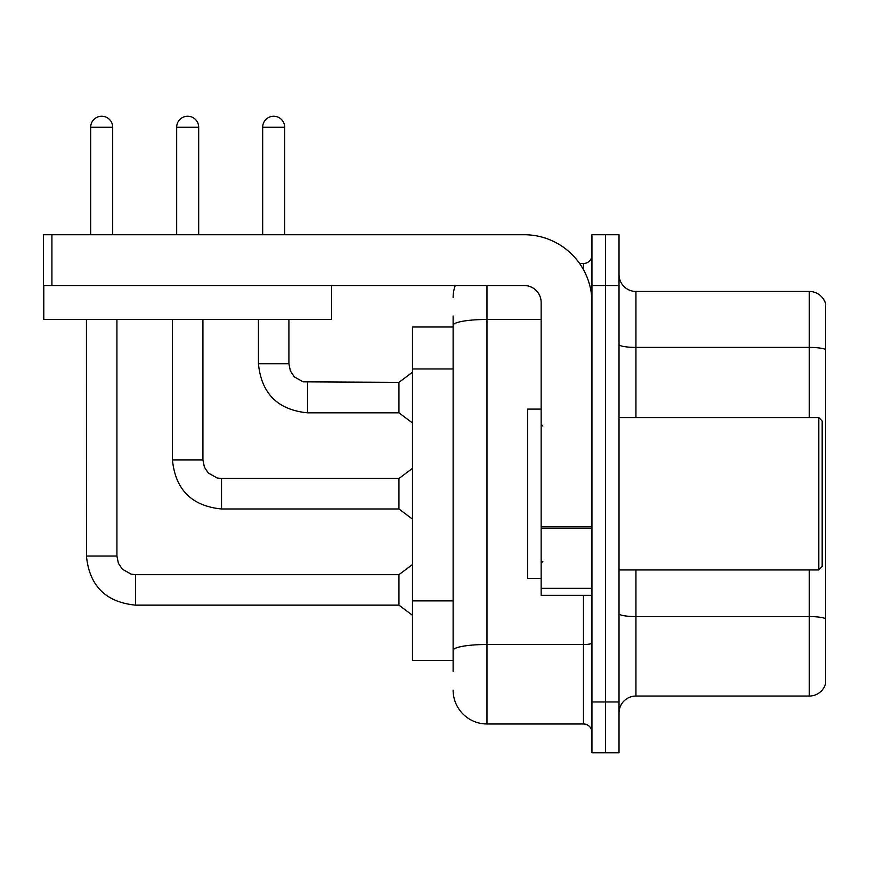 <?xml version="1.0" encoding="UTF-8"?>
<svg xmlns="http://www.w3.org/2000/svg" width="869" height="869" viewBox="0 0 869 869"><rect width="100%" height="100%" fill="white"/><g stroke="black" fill="none" stroke-linecap="round" stroke-linejoin="round"><path stroke-width="1.3" d="M412.493 660.494L453.118 660.494L412.493 660.494L412.493 327.005L453.118 327.005M619.021 712.971A16.924 16.924 0 0 1 635.945 696.047L809.3 696.047L809.3 569.934M605.476 701.967L605.476 752.76L619.021 752.76L619.021 701.967L605.476 701.967L605.476 752.76L591.941 752.76L591.941 701.967L605.476 701.967L605.476 285.532L605.476 701.967M591.941 701.967L591.941 234.739L605.476 234.739L605.476 285.532L605.476 234.739L619.021 234.739L619.021 701.967M825.55 304.997L825.55 683.86A16.924 16.924 0 0 1 809.3 696.047M825.55 349.523A16.924 2.944 180 0 0 809.3 347.404L809.3 291.452A16.924 16.924 0 0 1 825.55 303.639A16.924 16.924 0 0 0 809.3 291.452L635.945 291.452A16.924 16.924 0 0 1 619.021 274.528A16.924 16.924 0 0 0 635.945 291.452L635.945 417.576M825.55 349.762L825.55 618.695A16.924 2.944 180 0 0 809.3 616.577L635.945 616.577L635.945 696.047M453.118 671.498L453.118 316.001M486.977 285.532L486.977 723.975L583.468 723.975L583.468 595.319M579.623 263.524L583.468 263.524A8.462 8.462 0 0 0 591.941 255.062M591.941 732.448A8.462 8.462 0 0 0 583.468 723.975M453.118 297.383A33.858 33.858 0 0 1 455.258 285.532M486.977 723.975A33.858 33.858 0 0 1 453.118 690.116M591.941 595.319L541.148 595.319L541.148 526.864L591.941 526.864M591.941 302.455A67.717 67.717 0 0 0 524.224 234.739L51.912 234.739L51.912 285.532L524.224 285.532A16.924 16.924 0 0 1 541.148 302.455L541.148 526.864M43.787 285.532L43.787 319.39L331.578 319.39L331.578 285.532L43.45 285.532L43.45 234.739L51.912 234.739M541.148 409.103L527.602 409.103L527.602 578.396L541.148 578.396M818.783 569.934L822.161 566.545L822.161 420.954L818.783 417.576L818.783 569.934L619.021 569.934M90.68 234.739L90.68 127.243A11.004 11.004 0 0 1 101.684 116.24A11.004 11.004 0 0 1 112.688 127.243L112.688 234.739M135.542 574.67L398.947 574.67L398.947 605.139L135.542 605.139L135.542 574.67L131.186 574.148L122.377 569.217L118.401 563.318L116.924 556.051L116.924 319.39M116.924 556.051L86.476 556.051L86.444 319.39M176.679 234.739L176.679 127.243A11.004 11.004 0 0 1 187.682 116.24A11.004 11.004 0 0 1 198.686 127.243L198.686 234.739M172.442 319.39L172.442 459.897C175.386 489.681 191.756 506.04 221.541 508.984C191.756 506.04 175.386 489.681 172.442 459.897C175.386 489.681 191.756 506.04 221.541 508.984C191.756 506.04 175.386 489.681 172.442 459.897C175.386 489.681 191.756 506.04 221.541 508.984C191.756 506.04 175.386 489.681 172.442 459.897C175.386 489.681 191.756 506.04 221.541 508.984C191.756 506.04 175.386 489.681 172.442 459.897C175.386 489.681 191.756 506.04 221.541 508.984C191.756 506.04 175.386 489.681 172.442 459.897C175.386 489.681 191.756 506.04 221.541 508.984C191.756 506.04 175.386 489.681 172.442 459.897C175.386 489.681 191.756 506.04 221.541 508.984C191.756 506.04 175.386 489.681 172.442 459.897C175.386 489.681 191.756 506.04 221.541 508.984C191.756 506.04 175.386 489.681 172.442 459.897L202.922 459.897L204.389 467.164L208.375 473.062L217.174 477.993L221.541 478.515L398.947 478.515L398.947 508.984L221.541 508.984L221.541 478.547M262.677 234.739L262.677 127.243A11.004 11.004 0 0 1 273.681 116.24A11.004 11.004 0 0 1 284.684 127.243L284.684 234.739M307.539 412.829C277.754 409.886 261.384 393.527 258.441 363.742C261.384 393.527 277.754 409.886 307.539 412.829C277.754 409.886 261.384 393.527 258.441 363.742C261.384 393.527 277.754 409.886 307.539 412.829C277.754 409.886 261.384 393.527 258.441 363.742C261.384 393.527 277.754 409.886 307.539 412.829C277.754 409.886 261.384 393.527 258.441 363.742C261.384 393.527 277.754 409.886 307.539 412.829C277.754 409.886 261.384 393.527 258.441 363.742C261.384 393.527 277.754 409.886 307.539 412.829C277.754 409.886 261.384 393.527 258.441 363.742C261.384 393.527 277.754 409.886 307.539 412.829C277.754 409.886 261.384 393.527 258.441 363.742C261.384 393.527 277.754 409.886 307.539 412.829C277.754 409.886 261.384 393.527 258.441 363.742C261.384 393.527 277.754 409.886 307.539 412.829C277.754 409.886 261.384 393.527 258.441 363.742L288.91 363.742L290.387 371.009L294.374 376.907L303.172 381.839L398.947 382.36L398.947 412.829L307.539 412.829L307.539 382.393M453.118 368.967L412.493 368.967M453.118 600.892L412.493 600.892M809.3 417.576L809.3 347.404L635.945 347.404A16.924 2.944 0 0 1 619.021 344.472M619.021 285.532L591.941 285.532M635.945 569.934L635.945 616.577A16.924 2.944 0 0 1 619.021 613.633M591.941 643.038A8.462 1.466 0 0 1 583.468 644.505L486.977 644.505A33.858 5.877 180 0 0 453.118 650.381M453.118 325.354A33.858 5.877 180 0 1 486.977 319.477L541.148 319.477M583.468 269.672L583.468 263.524M591.941 528.341L541.148 528.341M541.148 588.324L591.941 588.324M90.68 127.243L112.688 127.243M202.922 459.897L202.922 319.39M176.679 127.243L198.686 127.243M288.91 363.742L288.91 319.39M262.677 127.243L284.684 127.243M86.444 556.051C89.388 585.836 105.757 602.195 135.542 605.139C105.757 602.195 89.388 585.836 86.444 556.051C89.388 585.836 105.757 602.195 135.542 605.139C105.757 602.195 89.388 585.836 86.444 556.051C89.388 585.836 105.757 602.195 135.542 605.139C105.757 602.195 89.388 585.836 86.444 556.051C89.388 585.836 105.757 602.195 135.542 605.139C105.757 602.195 89.388 585.836 86.444 556.051C89.388 585.836 105.757 602.195 135.542 605.139C105.757 602.195 89.388 585.836 86.444 556.051C89.388 585.836 105.757 602.195 135.542 605.139C105.757 602.195 89.388 585.836 86.444 556.051C89.388 585.836 105.757 602.195 135.542 605.139C105.757 602.195 89.388 585.836 86.444 556.051C89.388 585.836 105.757 602.195 135.542 605.139C105.757 602.195 89.388 585.836 86.444 556.051C89.388 585.836 105.757 602.195 135.542 605.139M542.843 426.038L541.148 424.344M619.021 417.576L818.783 417.576M542.843 561.461L541.148 563.155M398.947 605.139L412.493 615.295M398.947 574.67L412.493 564.513M398.947 508.984L412.493 519.141M398.947 478.515L412.493 468.358M398.947 412.829L412.493 422.986M258.441 363.742L258.441 319.39M398.947 382.36L412.493 372.204"/></g></svg>
